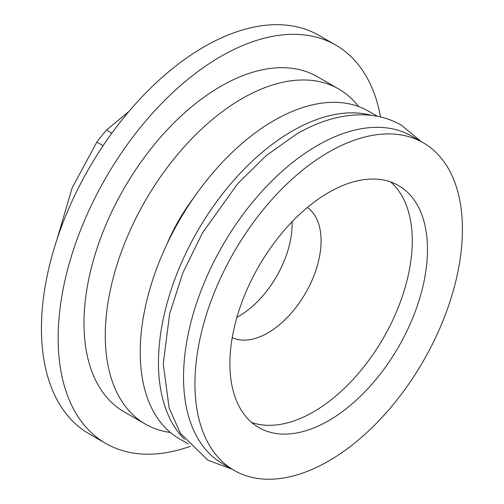 <?xml version="1.0" encoding="UTF-8"?>
<svg xmlns="http://www.w3.org/2000/svg" width="504" height="504" viewBox="0 0 504 504"><rect width="100%" height="100%" fill="white"/><g stroke="black" fill="none" stroke-linecap="round" stroke-linejoin="round"><path stroke-width="0.76" d="M335.765 45.095L319.045 35.444A229.982 132.779 120 0 0 204.057 46.834A229.982 132.779 120 0 0 53.815 249.499A229.982 132.779 120 0 0 89.063 433.786L105.783 443.438A229.982 132.779 -60 0 1 70.529 259.151A229.982 132.779 -60 0 1 220.771 56.486A229.982 132.779 -60 0 1 335.765 45.095A229.982 132.779 -60 0 1 380.539 116.978M190.417 446.273A229.982 132.779 -60 0 1 105.783 443.438M129.137 111.208L106.502 130.064A132.187 76.318 120 0 0 96.844 142.078L72.154 187.872L56.858 239.784M338.77 89.025L317.495 76.74A193.442 111.686 120 0 0 220.771 86.323A193.442 111.686 120 0 0 94.399 256.788A193.442 111.686 120 0 0 124.053 411.799L145.328 424.078A193.442 111.686 -60 0 1 115.681 269.073A193.442 111.686 -60 0 1 242.052 98.608A193.442 111.686 -60 0 1 338.77 89.025A193.442 111.686 -60 0 1 358.546 106.514M170.358 432.457A193.442 111.686 -60 0 1 145.328 424.078M193.712 197.776A126.277 72.904 120 0 0 166.975 244.081M292.087 221.741A75.228 43.432 -60 0 1 238.928 316.172A75.228 43.432 -60 0 1 236.924 317.287M307.352 207.503A75.228 43.432 -60 0 1 321.086 240.761A75.228 43.432 -60 0 1 267.889 332.892A75.228 43.432 -60 0 1 232.224 337.636M377.439 116.317L368.537 111.176A189.145 109.204 120 0 0 273.968 120.544A189.145 109.204 120 0 0 150.406 287.217A189.145 109.204 120 0 0 179.399 438.782L188.294 443.923M184.615 439.362A189.145 109.204 -60 0 1 172.803 284.861A189.145 109.204 -60 0 1 292.207 131.072A189.145 109.204 -60 0 1 371.65 115.403M390.524 181.906A139.709 80.659 -60 0 1 412.272 240.761A139.709 80.659 -60 0 1 313.482 411.869A139.709 80.659 -60 0 1 251.641 422.453M328.684 192.496A139.709 80.659 -60 0 1 398.538 185.579A139.709 80.659 -60 0 1 419.952 297.53A139.709 80.659 -60 0 1 328.684 420.645A139.709 80.659 -60 0 1 258.829 427.562A139.709 80.659 -60 0 1 237.416 315.611A139.709 80.659 -60 0 1 328.684 192.496M423.253 142.764L411.856 136.181A189.145 109.204 120 0 0 317.281 145.549A189.145 109.204 120 0 0 193.719 312.228A189.145 109.204 120 0 0 222.711 463.793L234.108 470.377A189.145 109.204 -60 0 1 205.115 318.812A189.145 109.204 -60 0 1 328.684 152.132A189.145 109.204 -60 0 1 423.253 142.764A189.145 109.204 -60 0 1 452.245 294.33A189.145 109.204 -60 0 1 328.684 461.009A189.145 109.204 -60 0 1 234.108 470.377M106.502 130.064L111.863 133.157M103.1 145.688L96.844 142.078M421.193 141.574L401.468 125.219C389.844 118.591 377.055 115.114 363.088 114.786C341.384 114.509 319.252 120.916 296.686 134.001L266.263 155.541L237.743 183.632L202.488 232.873L182.87 272.822L169.653 313.784L163.246 363.806L169.174 408.227L180.514 433.421L208.026 460.278L232.048 469.186"/></g></svg>
